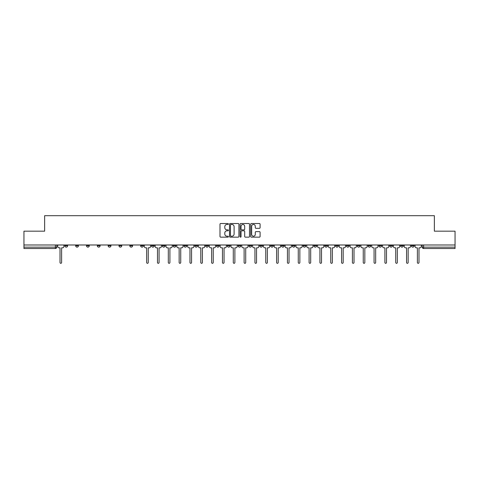 <?xml version="1.0" encoding="UTF-8"?>
<svg xmlns="http://www.w3.org/2000/svg" width="479" height="479" viewBox="0 0 479 479"><rect width="100%" height="100%" fill="white"/><g stroke="black" fill="none" stroke-linecap="round" stroke-linejoin="round"><path stroke-width="0.72" d="M228.393 223.998A0.479 0.479 0 0 0 227.914 223.525L220.675 223.525A0.683 0.683 0 0 0 219.993 224.202L219.993 236.47A0.683 0.683 0 0 0 220.675 237.153L227.914 237.153A0.479 0.479 0 0 0 228.393 236.674A0.479 0.479 0 0 0 227.914 236.195L226.98 236.195A2.179 2.179 0 0 1 224.801 234.015L224.801 232.992A2.179 2.179 0 0 1 226.98 230.812L227.914 230.812A0.479 0.479 0 0 0 228.393 230.339A0.479 0.479 0 0 0 227.914 229.86L226.98 229.86A2.179 2.179 0 0 1 224.801 227.681L224.801 226.657A2.179 2.179 0 0 1 226.98 224.477L227.914 224.477A0.479 0.479 0 0 0 228.393 223.998M357.238 244.985L357.238 245.745L360.016 245.745A1.389 1.389 0 0 1 358.627 247.134A1.389 1.389 0 0 1 357.238 245.745L357.238 244.985M346.407 244.985L346.407 245.745L349.185 245.745A1.389 1.389 0 0 1 347.796 247.134A1.389 1.389 0 0 1 346.407 245.745L346.407 244.985M281.43 244.985L281.43 245.745L284.209 245.745A1.389 1.389 0 0 1 282.82 247.134A1.389 1.389 0 0 1 281.43 245.745L281.43 244.985M270.599 244.985L270.599 245.745L273.377 245.745A1.389 1.389 0 0 1 271.988 247.134A1.389 1.389 0 0 1 270.599 245.745L270.599 244.985M259.774 244.985L259.774 245.745L262.546 245.745A1.389 1.389 0 0 1 261.157 247.134A1.389 1.389 0 0 1 259.774 245.745L259.774 244.985M238.111 244.985L238.111 245.745L240.889 245.745A1.389 1.389 0 0 1 239.5 247.134A1.389 1.389 0 0 1 238.111 245.745L238.111 244.985M216.454 245.745L216.454 244.985L216.454 245.745A1.389 1.389 0 0 0 217.843 247.134A1.389 1.389 0 0 1 216.454 245.745L219.226 245.745A1.389 1.389 0 0 1 217.843 247.134A1.389 1.389 0 0 0 219.226 245.745L219.226 244.985L219.226 245.745M205.623 245.745L205.623 244.985L205.623 245.745A1.389 1.389 0 0 0 207.012 247.134A1.389 1.389 0 0 1 205.623 245.745L208.401 245.745A1.389 1.389 0 0 1 207.012 247.134M194.791 245.745L194.791 244.985L194.791 245.745A1.389 1.389 0 0 0 196.18 247.134A1.389 1.389 0 0 1 194.791 245.745L197.57 245.745A1.389 1.389 0 0 1 196.18 247.134A1.389 1.389 0 0 0 197.57 245.745L197.57 244.985L197.57 245.745M183.966 244.985L183.966 245.745L186.738 245.745A1.389 1.389 0 0 1 185.355 247.134A1.389 1.389 0 0 1 183.966 245.745L183.966 244.985M173.135 244.985L173.135 245.745L175.913 245.745A1.389 1.389 0 0 1 174.524 247.134A1.389 1.389 0 0 1 173.135 245.745L173.135 244.985M162.303 244.985L162.303 245.745L165.081 245.745A1.389 1.389 0 0 1 163.692 247.134A1.389 1.389 0 0 1 162.303 245.745L162.303 244.985M151.478 245.745L151.478 244.985L151.478 245.745A1.389 1.389 0 0 0 152.861 247.134A1.389 1.389 0 0 1 151.478 245.745L154.25 245.745A1.389 1.389 0 0 1 152.861 247.134M129.815 245.745L129.815 244.985L129.815 245.745A1.389 1.389 0 0 0 131.204 247.134A1.389 1.389 0 0 1 129.815 245.745L132.593 245.745A1.389 1.389 0 0 1 131.204 247.134A1.389 1.389 0 0 0 132.593 245.745L132.593 244.985L132.593 245.745M118.984 245.745L118.984 244.985L118.984 245.745A1.389 1.389 0 0 0 120.373 247.134A1.389 1.389 0 0 1 118.984 245.745L121.762 245.745A1.389 1.389 0 0 1 120.373 247.134A1.389 1.389 0 0 0 121.762 245.745L121.762 244.985L121.762 245.745M108.158 245.745L108.158 244.985L108.158 245.745A1.389 1.389 0 0 0 109.547 247.134A1.389 1.389 0 0 1 108.158 245.745L110.936 245.745A1.389 1.389 0 0 1 109.547 247.134A1.389 1.389 0 0 0 110.936 245.745L110.936 244.985L110.936 245.745M97.327 245.745L97.327 244.985L97.327 245.745A1.389 1.389 0 0 0 98.716 247.134A1.389 1.389 0 0 1 97.327 245.745L100.105 245.745A1.389 1.389 0 0 1 98.716 247.134M86.495 245.745L86.495 244.985L86.495 245.745A1.389 1.389 0 0 0 87.885 247.134A1.389 1.389 0 0 1 86.495 245.745L89.274 245.745A1.389 1.389 0 0 1 87.885 247.134A1.389 1.389 0 0 0 89.274 245.745L89.274 244.985L89.274 245.745M75.67 245.745L75.67 244.985L75.67 245.745A1.389 1.389 0 0 0 77.059 247.134A1.389 1.389 0 0 1 75.67 245.745L78.442 245.745A1.389 1.389 0 0 1 77.059 247.134A1.389 1.389 0 0 0 78.442 245.745L78.442 244.985L78.442 245.745M259.414 228.327A0.683 0.683 0 0 0 260.097 227.645L260.097 224.202A0.683 0.683 0 0 0 259.414 223.525L251.373 223.525A0.683 0.683 0 0 0 250.691 224.202L250.691 236.47A0.683 0.683 0 0 0 251.373 237.153L259.414 237.153A0.683 0.683 0 0 0 260.097 236.47L260.097 232.315A0.683 0.683 0 0 0 259.414 231.632L255.972 231.632A0.683 0.683 0 0 0 255.289 232.315L255.289 234.375A1.82 1.82 0 0 1 253.469 236.195A1.82 1.82 0 0 1 251.649 234.375L251.649 226.298A1.82 1.82 0 0 1 253.469 224.477A1.82 1.82 0 0 1 255.289 226.298L255.289 227.645A0.683 0.683 0 0 0 255.972 228.327L259.414 228.327M23.95 244.985L23.95 231.171L44.637 231.171L44.637 215.688L434.363 215.688L434.363 231.171L455.05 231.171L455.05 244.985L23.95 244.985L23.95 247.134L56.785 247.134L56.785 244.985L56.785 247.134A1.389 1.389 0 0 1 55.396 248.523L23.95 248.523L23.95 247.134M238.901 224.202A0.683 0.683 0 0 0 238.225 223.525L230.183 223.525A0.683 0.683 0 0 0 229.501 224.202L229.501 236.47A0.683 0.683 0 0 0 230.183 237.153L238.225 237.153A0.683 0.683 0 0 0 238.901 236.47L238.901 224.202M240.775 223.525L248.817 223.525A0.683 0.683 0 0 1 249.499 224.202L249.499 236.47A0.683 0.683 0 0 1 248.817 237.153L245.38 237.153A0.683 0.683 0 0 1 244.697 236.47L244.697 231.495A0.683 0.683 0 0 0 244.015 230.812L241.733 230.812A0.683 0.683 0 0 0 241.051 231.495L241.051 236.674A0.479 0.479 0 0 1 240.572 237.153A0.479 0.479 0 0 1 240.099 236.674L240.099 224.202A0.683 0.683 0 0 1 240.775 223.525M422.215 244.985L422.215 247.134L455.05 247.134L455.05 248.523L423.604 248.523A1.389 1.389 0 0 1 422.215 247.134A1.389 1.389 0 0 0 423.604 248.523L423.604 244.985M455.05 244.985L455.05 247.134M414.161 244.985L414.161 245.745A1.389 1.389 0 0 1 412.772 247.134A1.389 1.389 0 0 1 411.383 245.745L414.161 245.745M411.383 244.985L411.383 245.745M403.33 244.985L403.33 245.745A1.389 1.389 0 0 1 401.941 247.134A1.389 1.389 0 0 1 400.558 245.745L403.33 245.745M400.558 244.985L400.558 245.745M392.505 244.985L392.505 245.745A1.389 1.389 0 0 1 391.115 247.134A1.389 1.389 0 0 1 389.726 245.745A1.389 1.389 0 0 0 391.115 247.134M389.726 244.985L389.726 245.745L392.505 245.745M381.673 244.985L381.673 245.745A1.389 1.389 0 0 1 380.284 247.134A1.389 1.389 0 0 1 378.895 245.745L381.673 245.745M378.895 244.985L378.895 245.745M370.842 244.985L370.842 245.745A1.389 1.389 0 0 1 369.453 247.134A1.389 1.389 0 0 1 368.064 245.745L370.842 245.745M368.064 244.985L368.064 245.745M360.016 244.985L360.016 245.745M349.185 244.985L349.185 245.745L349.185 244.985M338.354 244.985L338.354 245.745A1.389 1.389 0 0 1 336.965 247.134A1.389 1.389 0 0 1 335.575 245.745L338.354 245.745M335.575 244.985L335.575 245.745M327.522 244.985L327.522 245.745A1.389 1.389 0 0 1 326.139 247.134A1.389 1.389 0 0 1 324.75 245.745L327.522 245.745M324.75 244.985L324.75 245.745M316.697 244.985L316.697 245.745A1.389 1.389 0 0 1 315.308 247.134A1.389 1.389 0 0 1 313.919 245.745L316.697 245.745M313.919 244.985L313.919 245.745M305.865 244.985L305.865 245.745A1.389 1.389 0 0 1 304.476 247.134A1.389 1.389 0 0 1 303.087 245.745L305.865 245.745M303.087 244.985L303.087 245.745M295.034 244.985L295.034 245.745A1.389 1.389 0 0 1 293.645 247.134A1.389 1.389 0 0 1 292.262 245.745L295.034 245.745M292.262 244.985L292.262 245.745M284.209 244.985L284.209 245.745A1.389 1.389 0 0 1 282.82 247.134M273.377 244.985L273.377 245.745M262.546 245.745L262.546 244.985L262.546 245.745A1.389 1.389 0 0 1 261.157 247.134M251.72 244.985L251.72 245.745A1.389 1.389 0 0 1 250.331 247.134A1.389 1.389 0 0 1 248.942 245.745A1.389 1.389 0 0 0 250.331 247.134A1.389 1.389 0 0 0 251.72 245.745L248.942 245.745L248.942 244.985M240.889 245.745L240.889 244.985L240.889 245.745A1.389 1.389 0 0 1 239.5 247.134M230.058 244.985L230.058 245.745A1.389 1.389 0 0 1 228.669 247.134A1.389 1.389 0 0 1 227.28 245.745A1.389 1.389 0 0 0 228.669 247.134M227.28 244.985L227.28 245.745L230.058 245.745M208.401 244.985L208.401 245.745L208.401 244.985M186.738 245.745L186.738 244.985L186.738 245.745A1.389 1.389 0 0 1 185.355 247.134M175.913 245.745L175.913 244.985L175.913 245.745A1.389 1.389 0 0 1 174.524 247.134M165.081 245.745L165.081 244.985L165.081 245.745A1.389 1.389 0 0 1 163.692 247.134M154.25 244.985L154.25 245.745L154.25 244.985M143.425 245.745L143.425 244.985L143.425 245.745A1.389 1.389 0 0 1 142.035 247.134A1.389 1.389 0 0 1 140.646 245.745L143.425 245.745A1.389 1.389 0 0 1 142.035 247.134M140.646 244.985L140.646 245.745M100.105 244.985L100.105 245.745L100.105 244.985M67.617 244.985L67.617 245.745A1.389 1.389 0 0 1 66.228 247.134A1.389 1.389 0 0 1 64.839 245.745A1.389 1.389 0 0 0 66.228 247.134A1.389 1.389 0 0 0 67.617 245.745L67.617 244.985M64.839 244.985L64.839 245.745L67.617 245.745M55.396 244.985L55.396 248.523A1.389 1.389 0 0 0 56.785 247.134M230.932 224.477A0.479 0.479 0 0 0 230.453 224.956L230.453 235.722A0.479 0.479 0 0 0 230.932 236.195L231.92 236.195A2.179 2.179 0 0 0 234.099 234.015L234.099 226.657A2.179 2.179 0 0 0 231.92 224.477L230.932 224.477M244.697 226.333A1.82 1.82 0 0 0 242.871 224.513A1.82 1.82 0 0 0 241.051 226.333L241.051 229.178A0.683 0.683 0 0 0 241.733 229.86L244.015 229.86A0.683 0.683 0 0 0 244.697 229.178L244.697 226.333M57.725 244.985L57.725 246.44A1.389 1.389 0 0 0 59.109 247.829L60.013 247.829L60.013 262.51A0.796 0.796 0 0 0 60.815 263.312A0.796 0.796 0 0 0 61.611 262.51L61.611 247.829L62.515 247.829A1.389 1.389 0 0 0 63.899 246.44L63.899 244.985M144.359 244.985L144.359 246.44A1.389 1.389 0 0 0 145.748 247.829L146.652 247.829L146.652 262.51A0.796 0.796 0 0 0 147.448 263.312A0.796 0.796 0 0 0 148.245 262.51L148.245 247.829L149.149 247.829A1.389 1.389 0 0 0 150.538 246.44L150.538 244.985M155.19 244.985L155.19 246.44A1.389 1.389 0 0 0 156.579 247.829L157.477 247.829L157.477 262.51A0.796 0.796 0 0 0 158.28 263.312A0.796 0.796 0 0 0 159.076 262.51L159.076 247.829L159.98 247.829A1.389 1.389 0 0 0 161.369 246.44L161.369 244.985M166.021 244.985L166.021 246.44A1.389 1.389 0 0 0 167.405 247.829L168.309 247.829L168.309 262.51A0.796 0.796 0 0 0 169.105 263.312A0.796 0.796 0 0 0 169.907 262.51L169.907 247.829L170.811 247.829A1.389 1.389 0 0 0 172.195 246.44L172.195 244.985M176.847 244.985L176.847 246.44A1.389 1.389 0 0 0 178.236 247.829L179.14 247.829L179.14 262.51A0.796 0.796 0 0 0 179.936 263.312A0.796 0.796 0 0 0 180.739 262.51L180.739 247.829L181.637 247.829A1.389 1.389 0 0 0 183.026 246.44L183.026 244.985M187.678 244.985L187.678 246.44A1.389 1.389 0 0 0 189.067 247.829L189.971 247.829L189.971 262.51A0.796 0.796 0 0 0 190.768 263.312A0.796 0.796 0 0 0 191.564 262.51L191.564 247.829L192.468 247.829A1.389 1.389 0 0 0 193.857 246.44L193.857 244.985M198.51 244.985L198.51 246.44A1.389 1.389 0 0 0 199.899 247.829L200.797 247.829L200.797 262.51A0.796 0.796 0 0 0 201.599 263.312A0.796 0.796 0 0 0 202.395 262.51L202.395 247.829L203.3 247.829A1.389 1.389 0 0 0 204.689 246.44L204.689 244.985M209.335 244.985L209.335 246.44A1.389 1.389 0 0 0 210.724 247.829L211.628 247.829L211.628 262.51A0.796 0.796 0 0 0 212.425 263.312A0.796 0.796 0 0 0 213.227 262.51L213.227 247.829L214.125 247.829A1.389 1.389 0 0 0 215.514 246.44L215.514 244.985M220.166 244.985L220.166 246.44A1.389 1.389 0 0 0 221.555 247.829L222.46 247.829L222.46 262.51A0.796 0.796 0 0 0 223.256 263.312A0.796 0.796 0 0 0 224.052 262.51L224.052 247.829L224.956 247.829A1.389 1.389 0 0 0 226.345 246.44L226.345 244.985M230.998 244.985L230.998 246.44A1.389 1.389 0 0 0 232.387 247.829L233.285 247.829L233.285 262.51A0.796 0.796 0 0 0 234.087 263.312A0.796 0.796 0 0 0 234.884 262.51L234.884 247.829L235.788 247.829A1.389 1.389 0 0 0 237.177 246.44L237.177 244.985M241.823 244.985L241.823 246.44A1.389 1.389 0 0 0 243.212 247.829L244.116 247.829L244.116 262.51A0.796 0.796 0 0 0 244.913 263.312A0.796 0.796 0 0 0 245.715 262.51L245.715 247.829L246.613 247.829A1.389 1.389 0 0 0 248.002 246.44L248.002 244.985M252.655 244.985L252.655 246.44A1.389 1.389 0 0 0 254.044 247.829L254.948 247.829L254.948 262.51A0.796 0.796 0 0 0 255.744 263.312A0.796 0.796 0 0 0 256.54 262.51L256.54 247.829L257.445 247.829A1.389 1.389 0 0 0 258.834 246.44L258.834 244.985M263.486 244.985L263.486 246.44A1.389 1.389 0 0 0 264.875 247.829L265.773 247.829L265.773 262.51A0.796 0.796 0 0 0 266.575 263.312A0.796 0.796 0 0 0 267.372 262.51L267.372 247.829L268.276 247.829A1.389 1.389 0 0 0 269.665 246.44L269.665 244.985M274.311 244.985L274.311 246.44A1.389 1.389 0 0 0 275.7 247.829L276.605 247.829L276.605 262.51A0.796 0.796 0 0 0 277.401 263.312A0.796 0.796 0 0 0 278.203 262.51L278.203 247.829L279.101 247.829A1.389 1.389 0 0 0 280.49 246.44L280.49 244.985M285.143 244.985L285.143 246.44A1.389 1.389 0 0 0 286.532 247.829L287.436 247.829L287.436 262.51A0.796 0.796 0 0 0 288.232 263.312A0.796 0.796 0 0 0 289.029 262.51L289.029 247.829L289.933 247.829A1.389 1.389 0 0 0 291.322 246.44L291.322 244.985M295.974 244.985L295.974 246.44A1.389 1.389 0 0 0 297.363 247.829L298.261 247.829L298.261 262.51A0.796 0.796 0 0 0 299.064 263.312A0.796 0.796 0 0 0 299.86 262.51L299.86 247.829L300.764 247.829A1.389 1.389 0 0 0 302.153 246.44L302.153 244.985M306.805 244.985L306.805 246.44A1.389 1.389 0 0 0 308.189 247.829L309.093 247.829L309.093 262.51A0.796 0.796 0 0 0 309.895 263.312A0.796 0.796 0 0 0 310.691 262.51L310.691 247.829L311.595 247.829A1.389 1.389 0 0 0 312.979 246.44L312.979 244.985M317.631 244.985L317.631 246.44A1.389 1.389 0 0 0 319.02 247.829L319.924 247.829L319.924 262.51A0.796 0.796 0 0 0 320.72 263.312A0.796 0.796 0 0 0 321.523 262.51L321.523 247.829L322.421 247.829A1.389 1.389 0 0 0 323.81 246.44L323.81 244.985M328.462 244.985L328.462 246.44A1.389 1.389 0 0 0 329.851 247.829L330.755 247.829L330.755 262.51A0.796 0.796 0 0 0 331.552 263.312A0.796 0.796 0 0 0 332.348 262.51L332.348 247.829L333.252 247.829A1.389 1.389 0 0 0 334.641 246.44L334.641 244.985M339.294 244.985L339.294 246.44A1.389 1.389 0 0 0 340.683 247.829L341.581 247.829L341.581 262.51A0.796 0.796 0 0 0 342.383 263.312A0.796 0.796 0 0 0 343.18 262.51L343.18 247.829L344.084 247.829A1.389 1.389 0 0 0 345.473 246.44L345.473 244.985M350.119 244.985L350.119 246.44A1.389 1.389 0 0 0 351.508 247.829L352.412 247.829L352.412 262.51A0.796 0.796 0 0 0 353.209 263.312A0.796 0.796 0 0 0 354.011 262.51L354.011 247.829L354.909 247.829A1.389 1.389 0 0 0 356.298 246.44L356.298 244.985M360.95 244.985L360.95 246.44A1.389 1.389 0 0 0 362.34 247.829L363.244 247.829L363.244 262.51A0.796 0.796 0 0 0 364.04 263.312A0.796 0.796 0 0 0 364.836 262.51L364.836 247.829L365.74 247.829A1.389 1.389 0 0 0 367.13 246.44L367.13 244.985M371.782 244.985L371.782 246.44A1.389 1.389 0 0 0 373.171 247.829L374.069 247.829L374.069 262.51A0.796 0.796 0 0 0 374.871 263.312A0.796 0.796 0 0 0 375.668 262.51L375.668 247.829L376.572 247.829A1.389 1.389 0 0 0 377.961 246.44L377.961 244.985M382.607 244.985L382.607 246.44A1.389 1.389 0 0 0 383.996 247.829L384.9 247.829L384.9 262.51A0.796 0.796 0 0 0 385.697 263.312A0.796 0.796 0 0 0 386.499 262.51L386.499 247.829L387.397 247.829A1.389 1.389 0 0 0 388.786 246.44L388.786 244.985M393.439 244.985L393.439 246.44A1.389 1.389 0 0 0 394.828 247.829L395.732 247.829L395.732 262.51A0.796 0.796 0 0 0 396.528 263.312A0.796 0.796 0 0 0 397.325 262.51L397.325 247.829L398.229 247.829A1.389 1.389 0 0 0 399.618 246.44L399.618 244.985M404.27 244.985L404.27 246.44A1.389 1.389 0 0 0 405.659 247.829L406.557 247.829L406.557 262.51A0.796 0.796 0 0 0 407.36 263.312A0.796 0.796 0 0 0 408.156 262.51L408.156 247.829L409.06 247.829A1.389 1.389 0 0 0 410.449 246.44L410.449 244.985M415.101 244.985L415.101 246.44A1.389 1.389 0 0 0 416.485 247.829L417.389 247.829L417.389 262.51A0.796 0.796 0 0 0 418.185 263.312A0.796 0.796 0 0 0 418.987 262.51L418.987 247.829L419.891 247.829A1.389 1.389 0 0 0 421.275 246.44L421.275 244.985"/></g></svg>
